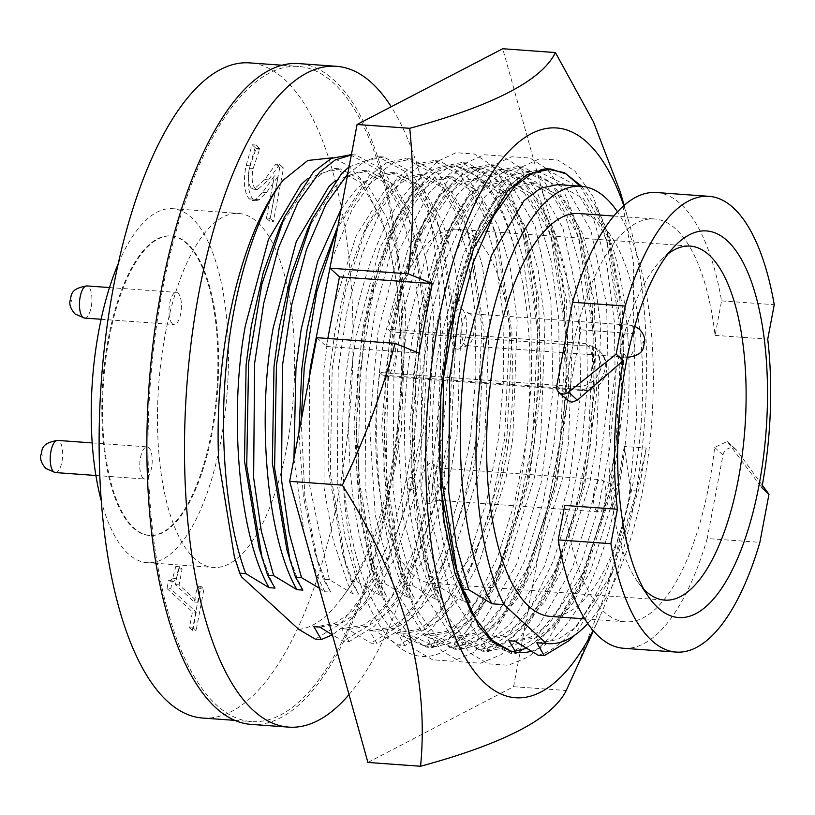 <?xml version="1.0" encoding="UTF-8"?>
<svg xmlns="http://www.w3.org/2000/svg" width="815" height="815" viewBox="0 0 815 815"><rect width="100%" height="100%" fill="white"/><g stroke="black" fill="none" stroke-linecap="round" stroke-linejoin="round"><path stroke-width="0.61" stroke-dasharray="4.08 3.06" d="M448.688 332.673L461.962 274.095L480.31 223.768L503.079 185.199L520.979 167.391L539.611 158.752L557.898 160.056L574.809 170.946L592.668 195.753L607.267 232.927L619.808 298.137L622.232 393.727L609.691 492.097L579.17 588.919L548.332 639.072L528.752 656.747L508.336 665.254L488.256 663.828L469.654 652.815L447.18 623.302L429.077 578.12L417.688 525.125L411.789 429.281L420.846 330.656L434.13 272.078L452.468 221.762L475.247 183.181L493.136 165.374L511.769 156.745L530.056 158.049L546.967 168.939L564.826 193.736L579.434 230.91L591.975 296.12L594.39 391.709L581.849 490.08L551.327 586.912L520.5 637.055L500.909 654.74L480.493 663.247L460.414 661.811L441.812 650.798L419.338 621.285L401.245 576.103L389.845 523.108L383.947 427.274L393.013 328.649L406.288 270.071L424.635 219.744L447.404 181.164L465.304 163.367L483.927 154.728L502.213 156.032L519.135 166.922L536.983 191.729L551.592 228.893L564.133 294.103L566.547 389.692L554.006 488.073L523.485 584.895L492.657 635.048L473.077 652.723L452.651 661.23L432.571 659.793L413.969 648.791L391.506 619.278L373.402 574.096L362.013 521.101L356.114 425.257L365.171 326.632L378.445 268.054L396.793 217.727L419.572 179.157L437.461 161.35L456.094 152.711L474.381 154.015L491.292 164.905L509.151 189.712L523.75 226.886L536.29 292.096L538.715 387.685L526.174 486.056L495.652 582.878L467.005 630.443C522.13 560.455 548.271 365.589 515.844 254.188C507.419 218.023 495.764 192.707 480.85 178.251L456.471 166.199L434.619 172.016L413.45 191.688L392.209 227.711L374.9 275.266L362.39 330.686L353.954 423.637L359.609 513.97L370.305 563.562L387.471 606.37L408.784 634.315L435.73 646.55L459.833 640.896L483.132 621.376L516.69 564.072L541.15 482.888L553.069 390.181L550.889 300.103L535.211 226.387L508.682 180.258L484.314 168.216L462.462 174.023L441.292 193.705L420.051 229.728L402.732 277.283L390.232 332.703L381.787 425.654L387.451 515.976L398.148 565.569L415.304 608.377L436.616 636.332L463.562 648.557L487.676 642.913L510.974 623.394L544.532 566.089L568.992 484.894L580.912 392.198L578.732 302.12L563.053 228.404L536.525 182.275L512.156 170.233L490.304 176.04L469.134 195.712L447.893 231.735L430.575 279.29L418.064 334.71L409.629 427.661L415.293 517.994L425.99 567.586L443.146 610.394L464.458 638.339L491.404 650.574L515.508 644.93L538.807 625.4L572.364 568.106L596.835 486.912L608.754 394.216L606.574 304.138L590.895 230.411L564.367 184.292L539.988 172.24L518.136 178.057L496.967 197.729L475.726 233.752L458.417 281.307L445.907 336.727L437.472 429.678L443.126 520.011L454.546 572.008M513.104 651.664L507.042 651.705L480.096 639.469L450.084 593.096L430.931 519.124L425.267 428.792L433.712 335.841L454.699 254.402L484.772 196.843L505.942 177.171L527.794 171.364L552.163 183.406L568.86 206.643L582.531 241.444L594.369 303.251L596.549 393.329L584.63 486.025L555.911 576.928L526.612 624.524L503.313 644.044L479.2 649.687L452.254 637.462L422.252 591.089L403.089 517.107L397.435 426.785L405.87 333.834L426.856 252.385L456.93 194.836L478.099 175.154L499.952 169.347L524.32 181.399L541.028 204.636L554.689 239.427L566.527 301.234L568.707 391.312L556.798 484.018L528.069 574.911L498.77 622.507L475.471 642.026L451.367 647.681L424.421 635.445L394.409 589.072L375.246 515.1L369.592 424.768L378.028 331.817L399.014 250.378L429.087 192.819L450.257 173.147L472.119 167.34L496.488 179.382L513.185 202.619L526.847 237.42L538.695 299.227L540.875 389.305L528.955 482.001L500.227 572.904L470.938 620.5L447.629 640.019L423.525 645.663L396.579 633.428C368.838 610.221 347.669 546.427 343.125 473.678A240.293 91.565 94.1 0 1 452.661 165.924L456.471 166.199M531.288 651.256A240.293 91.565 94.1 0 0 622.966 461.799A240.293 91.565 94.1 0 0 594.502 204.657L610.364 243.461L622.212 305.268L624.392 395.346L612.473 488.042L583.744 578.945L554.455 626.531L526.358 648.343M515.844 254.188A240.293 91.565 94.1 0 0 478.324 178.067A240.293 91.565 94.1 0 0 452.661 165.924M575.451 670.623L607.623 587.961L628.467 503.466L636.596 417.708L633.652 333.661L633.642 264.06L620.327 192.055M367.901 762.443L513.562 686.699L566.231 690.509M513.562 686.699L580.993 329.851L633.652 333.661M580.993 329.851L502.753 48.747M316.811 337.685L326.326 346.416L327.824 338.48M467.005 630.443C411.779 701.094 346.996 621.336 343.125 473.678M623.821 205.706A285.576 108.823 -85.9 0 1 628.64 221.028A285.576 108.823 -85.9 0 1 600.074 616.059A285.576 108.823 -85.9 0 1 593.096 630.535M581.737 186.309L594.502 204.657M326.326 346.416L419.073 353.119M307.357 178.78L334.924 168.461L360.485 182.448L380.951 217.595L387.023 235.403L396.874 283.223L400.939 340.038L396.498 282.133L386.055 232.132L362.828 181.083L348.443 165.73L332.693 157.784M279.769 227.222L306.929 185.015L323.596 172.485L340.813 168.878L366.383 182.876L386.85 218.023L398.83 259.975L405.697 312.899L401.337 430.361L394.674 469.094C382.306 526.174 364.631 569.206 341.638 598.19A229.28 87.368 94.1 0 0 391.241 468.849A229.28 87.368 94.1 0 0 400.939 340.038M335.22 180.787L362.787 170.467L388.358 184.465L408.824 219.612L414.886 237.41L428.395 327.783L423.301 431.95L416.638 470.683L389.264 557.032L353.211 610.944L334.863 623.353L315.772 626.827M307.632 229.239L334.792 187.032L351.459 174.502L368.686 170.895L394.246 184.893L414.723 220.04L426.693 261.992L433.56 314.916L429.199 432.378L422.537 471.111L395.52 556.676L377.834 588.888L359.109 611.372L340.762 623.781L319.755 627.061M341.098 209.16L356.756 188.622L373.433 176.091L390.65 172.485L416.221 186.482L436.687 221.629L442.759 239.427L456.268 329.8L451.174 433.967L444.511 472.7L417.127 559.049L381.084 612.962L362.726 625.37L341.719 628.65L349.166 641.568L343.146 641.13L332.398 634.895M335.505 231.256L362.655 189.049L379.321 176.519L396.548 172.912L422.119 186.91L442.586 222.057L454.566 264.009L461.433 316.923L457.062 434.385L450.41 473.128L423.382 558.683L405.707 590.906L386.972 613.389L368.625 625.798L349.533 629.272L341.719 628.65M334.007 305.757L356.175 235.708L384.629 190.639L401.296 178.108L418.523 174.502L444.083 188.489L464.56 223.646L470.622 241.444L484.13 331.807L479.037 435.974L472.374 474.717L444.99 561.066L408.947 614.979L390.599 627.387L369.592 630.667L377.039 643.585L371.008 643.147L347.618 629.078M319.419 588.257L324.839 591.7L330.727 592.128L323.361 579.21L329.382 579.648L352.701 593.717L358.6 594.135L353.496 583.744L342.667 553.976L328.088 467.178L329.718 370.733L334.914 331.888L346.864 278.638L363.368 233.273L390.528 191.067L407.194 178.536L424.421 174.93L449.982 188.917L470.449 224.064L482.429 266.026L489.295 318.94L484.935 436.402L478.273 475.145L451.255 560.7L433.57 592.923L414.845 615.407L396.487 627.815L377.406 631.279L369.592 630.667M358.6 594.135L351.224 581.227L357.255 581.666L380.564 595.724C350.623 544.675 339.865 423.403 356.889 333.478L379.882 247.628L412.492 192.656L429.159 180.125L446.386 176.519L471.956 190.506L492.423 225.653L498.485 243.461L511.993 333.824L506.899 437.991L500.237 476.734L472.863 563.084L436.809 616.996L418.462 629.404L397.455 632.684L404.902 645.602L398.881 645.164L375.481 631.095M380.564 595.724L386.463 596.152L381.359 585.761L370.53 555.993L355.951 469.196L357.591 372.75L362.787 333.906L374.737 280.655L391.231 235.291L418.39 193.084L435.057 180.553L452.284 176.947L477.855 190.934L498.322 226.081L510.302 268.043L517.168 320.957L512.798 438.419L506.135 477.162L479.118 562.717L461.433 594.94L442.708 617.424L424.36 629.832L405.269 633.296L397.455 632.684M386.463 596.152L379.087 583.245L385.118 583.683L408.437 597.741C378.486 546.682 367.728 425.42 384.751 335.495L407.745 249.645L440.365 194.673L457.032 182.142L474.259 178.536L499.819 192.523L520.286 227.67L526.358 245.478L539.866 335.841L534.772 440.008L528.11 478.751L500.726 565.09L464.682 619.013L446.325 631.421L425.318 634.702L432.775 647.609L426.744 647.181L403.354 633.112M408.437 597.741L414.336 598.169L409.232 587.778L398.403 558.01L383.824 471.213L385.454 374.768L390.65 335.923L402.6 282.673L419.104 237.308L446.263 195.101L462.93 182.56L480.147 178.964L505.718 192.951L526.184 228.098L538.165 270.05L545.031 322.974L540.671 440.436L534.008 479.179L506.981 564.734L489.306 596.957L470.581 619.431L452.223 631.849L433.142 635.313L425.318 634.702M414.336 598.169L406.96 585.262L412.981 585.7L436.3 599.759C406.359 548.699 395.591 427.437 412.624 337.512L435.618 251.662L468.228 196.69L484.894 184.149L502.122 180.553L527.692 194.541L548.159 229.687L554.22 247.495L567.729 337.858L562.635 442.025L555.973 480.758L528.599 567.108L492.545 621.02L474.198 633.438L453.191 636.719L460.638 649.626L454.607 649.188L431.216 635.13M436.3 599.759L442.199 600.186L437.095 589.795L426.265 560.027L411.687 473.23L413.327 376.785L418.523 337.94L430.473 284.69L446.966 239.315L474.126 197.108L490.793 184.577L508.02 180.971L533.581 194.968L554.057 230.115L566.028 272.067L572.894 324.991L568.534 442.453L561.871 481.186L534.854 566.751L517.168 598.974L498.444 621.448L480.096 633.856L461.005 637.33L453.191 636.719M442.199 600.186L434.823 587.279L440.854 587.717L464.173 601.776C434.222 550.716 423.464 429.454 440.487 339.529L463.48 253.679L496.101 198.697L512.767 186.166L529.984 182.56L555.555 196.558L576.022 231.704L582.093 249.502L595.602 339.875L590.508 444.043L583.846 482.775L556.462 569.125L520.418 623.037L502.06 635.445L481.054 638.726L488.501 651.643L482.48 651.205L459.089 637.136M440.487 486.932L441.19 378.802L446.386 339.957L458.336 286.707L474.839 241.332L501.989 199.125L518.656 186.594L535.883 182.988L561.454 196.986L581.92 232.132L593.901 274.085L600.767 327.009L596.397 444.47L589.744 483.203L562.717 568.768L545.041 600.981L526.307 623.465L507.959 635.873L488.868 639.347L481.054 638.726M557.857 184.577L583.418 198.575L603.895 233.722L609.956 251.519L623.465 341.893L618.371 446.06L611.708 484.793L584.324 571.142L548.281 625.054L529.933 637.462L510.842 640.936M587.747 623.516A229.28 87.368 94.1 0 0 643.3 487.075A229.28 87.368 94.1 0 0 617.515 211.88M646.234 448.067L636.739 490.946L630.708 490.508L624.27 446.477L646.234 448.067L639.571 486.81L612.197 573.159L576.144 627.071L557.796 639.48L538.705 642.954M624.27 446.477L617.607 485.22L590.59 570.785L572.904 602.998L554.18 625.482L535.822 637.89L514.815 641.171M550.084 616.364A201.947 76.956 94.1 0 0 633.927 478.476A201.947 76.956 94.1 0 0 579.221 213.53M656.381 192.523A228.465 87.062 94.1 0 1 721.581 300.888L715.071 335.352A201.947 76.956 94.1 0 0 654.465 218.97A201.947 76.956 94.1 0 0 570.622 356.858A201.947 76.956 94.1 0 0 565.131 393.39L567.617 400.379M715.071 335.352L767.74 339.162M564.724 505.432A201.947 76.956 94.1 0 0 625.329 621.814A201.947 76.956 94.1 0 0 709.162 483.927A201.947 76.956 94.1 0 0 714.653 447.394L727.225 441.496L761.831 487.727M668.086 253.832A177.466 67.625 94.1 0 0 661.383 259.832A177.466 67.625 94.1 0 0 616.639 367.28A177.466 67.625 94.1 0 0 638.053 582.368A177.466 67.625 94.1 0 0 643.83 589.276M382.673 375.124L579.801 389.387A22.851 20.222 -47.5 0 0 604.954 369.277A22.851 20.222 -47.5 0 0 599.331 350.908A22.851 20.222 -47.5 0 0 587.972 346.12A22.851 8.71 -85.9 0 1 591.721 374.941A22.851 8.71 -85.9 0 1 582.236 390.538A22.851 8.71 -85.9 0 1 579.801 389.387L576.949 386.768L379.821 372.506A177.466 67.625 94.1 0 0 431.471 583.245A177.466 67.625 94.1 0 0 505.137 462.074A177.466 67.625 94.1 0 0 457.072 229.239A177.466 67.625 94.1 0 0 387.991 329.24L390.843 331.858A22.851 8.71 94.1 0 1 395.102 357.439A22.851 8.71 94.1 0 1 385.108 376.275A22.851 8.71 94.1 0 1 382.673 375.124L379.821 372.506M576.949 386.768C589.805 386.269 598.016 379.413 601.592 366.19L596.305 348.148L585.119 343.502L387.991 329.24M465.07 344.898A16.117 6.143 94.1 0 0 466.791 345.713A16.117 6.143 94.1 0 0 467.881 345.54A16.117 6.143 94.1 0 0 474.004 331.022A16.117 6.143 94.1 0 0 470.836 314.386A16.117 6.143 94.1 0 0 470.173 313.897A16.117 6.143 94.1 0 0 469.124 313.571A16.117 6.143 94.1 0 0 462.064 326.856A16.117 6.143 94.1 0 0 465.07 344.898M455.239 348.199A20.304 7.732 94.1 0 0 458.774 349.014A20.304 7.732 94.1 0 0 466.486 330.727A20.304 7.732 94.1 0 0 462.502 309.761A20.304 7.732 94.1 0 0 461.657 309.15A20.304 7.732 94.1 0 0 451.704 323.738A20.304 7.732 94.1 0 0 455.239 348.199M435.852 499.391A16.117 6.143 94.1 0 0 437.574 500.206A16.117 6.143 94.1 0 0 438.664 500.033A16.117 6.143 94.1 0 0 444.776 485.516A16.117 6.143 94.1 0 0 441.618 468.87A16.117 6.143 94.1 0 0 440.946 468.391A16.117 6.143 94.1 0 0 439.896 468.065A16.117 6.143 94.1 0 0 432.846 481.349A16.117 6.143 94.1 0 0 435.852 499.391M426.011 502.692A20.304 7.732 94.1 0 0 429.556 503.507A20.304 7.732 94.1 0 0 437.258 485.22A20.304 7.732 94.1 0 0 433.274 464.255A20.304 7.732 94.1 0 0 432.439 463.643A20.304 7.732 94.1 0 0 422.476 478.232A20.304 7.732 94.1 0 0 426.011 502.692M211.36 432.897A150.133 57.213 -85.9 0 1 149.033 535.414A150.133 57.213 -85.9 0 1 108.364 338.439A150.133 57.213 -85.9 0 1 170.692 235.932A150.133 57.213 -85.9 0 1 211.36 432.897M212.104 432.959A150.133 57.213 -85.9 0 1 149.787 535.465A150.133 57.213 -85.9 0 1 109.118 338.49A150.133 57.213 -85.9 0 1 171.445 235.983A150.133 57.213 -85.9 0 1 212.104 432.959M202.385 718.015A328.414 125.153 94.1 0 0 338.724 493.778A328.414 125.153 94.1 0 0 249.767 62.898M387.624 497.313A328.414 125.153 94.1 0 0 298.667 66.443A328.414 125.153 94.1 0 0 162.328 290.68A328.414 125.153 94.1 0 0 251.285 721.56A328.414 125.153 94.1 0 0 387.624 497.313M101.111 500.278A177.466 67.625 94.1 0 0 147.057 562.676A177.466 67.625 94.1 0 0 220.733 441.506A177.466 67.625 94.1 0 0 172.658 208.671A177.466 67.625 94.1 0 0 118.216 263.805M286.941 446.294A177.466 67.625 94.1 0 0 238.876 213.459A177.466 67.625 94.1 0 0 165.201 334.629A177.466 67.625 94.1 0 0 213.265 567.464A177.466 67.625 94.1 0 0 286.941 446.294M172.332 323.728A16.117 6.143 -85.9 0 1 169.316 305.676A16.117 6.143 -85.9 0 1 176.376 292.391A16.117 6.143 -85.9 0 1 178.098 293.206A16.117 6.143 -85.9 0 1 181.103 311.248A16.117 6.143 -85.9 0 1 174.043 324.543A16.117 6.143 -85.9 0 1 172.332 323.728M143.104 478.222A16.117 6.143 -85.9 0 1 140.099 460.169A16.117 6.143 -85.9 0 1 147.148 446.885A16.117 6.143 -85.9 0 1 148.87 447.7A16.117 6.143 -85.9 0 1 151.875 465.742A16.117 6.143 -85.9 0 1 144.826 479.037A16.117 6.143 -85.9 0 1 143.104 478.222M251.081 724.403A331.267 126.233 94.1 0 0 396.049 451.276A331.267 126.233 94.1 0 0 334.252 80.328A331.267 126.233 94.1 0 0 298.871 63.59M349.024 694.604A331.267 126.233 94.1 0 0 438.541 405.381A331.267 126.233 94.1 0 0 391.231 106.745M298.81 629.414C313.51 627.662 327.783 617.25 341.638 598.19M233.538 553.884L241.505 576.857M279.565 164.447L268.563 179.85L257.54 189.528L254.983 188.306C251.957 184.322 251.356 177.711 253.17 168.481L259.842 148.687L255.869 145.039L249.889 165.781C246.864 181.154 247.842 192.248 252.803 199.074L256.165 200.704L259.353 199.746L266.434 192.544L278.19 176.152L270.193 218.501L273.412 221.456L283.508 168.063L279.565 164.447L275.806 164.172L264.804 179.575L253.781 189.253L251.214 188.041L254.983 188.306M196.232 612.167L193.237 627.998L196.099 630.627L203.954 589.092L201.081 586.464L198.096 602.285L179.106 584.875L182.102 569.043L179.595 566.751L176.458 578.507L173.544 581.38L172.301 580.861L170.793 588.848L196.232 612.167L192.462 611.902L189.477 627.723L193.237 627.998M189.477 627.723L192.34 630.352L196.099 630.627M192.34 630.352L200.184 588.817L197.322 586.189L194.337 602.01L175.347 584.6L178.342 568.778L175.826 566.476L172.699 578.232L169.785 581.105L168.542 580.586L167.034 588.573L170.793 588.848M167.034 588.573L192.462 611.902M168.542 580.586L172.301 580.861M172.699 578.232L176.458 578.507M175.826 566.476L179.595 566.751M178.342 568.778L182.102 569.043M175.347 584.6L179.106 584.875M194.337 602.01L198.096 602.285M197.322 586.189L201.081 586.464M200.184 588.817L203.954 589.092M251.214 188.041C248.198 184.047 247.597 177.446 249.4 168.206L256.083 148.412L252.11 144.764L246.13 165.516C243.104 180.879 244.072 191.983 249.044 198.799L252.405 200.429L255.594 199.481L262.674 192.269L274.431 175.877L266.434 218.226L270.193 218.501M266.434 218.226L269.653 221.191L273.412 221.456M274.431 175.877L278.19 176.152M255.594 199.481L259.353 199.746M249.044 198.799L252.803 199.074M246.13 165.516L249.889 165.781M252.11 144.764L255.869 145.039M256.083 148.412L259.842 148.687M255.981 148.951L259.74 149.226M249.4 168.206L253.17 168.481M269.653 221.191L279.739 167.788L283.508 168.063M279.739 167.788L275.806 164.172M407.857 481.624A6.123 2.333 94.1 0 0 409.517 489.652A6.123 2.333 94.1 0 0 412.054 485.475A6.123 2.333 94.1 0 0 410.403 477.447A6.123 2.333 94.1 0 0 407.857 481.624M721.581 300.888L774.25 304.698M623.414 648.261A228.465 87.062 94.1 0 0 707.216 538.532L759.886 542.342M714.653 447.394L722.997 455.035L707.216 538.532M722.997 455.035A8.16 7.223 132.5 0 1 728.345 448.474A8.16 7.223 132.5 0 1 736.037 449.564A8.16 7.223 132.5 0 1 736.872 450.501L762.3 485.19M636.739 490.946L607.521 583.326L574.422 635.405M630.708 490.508C612.432 579.771 574.239 646.489 538.216 655.24M515.335 651.419L516.374 653.661L510.343 653.223L486.952 639.154M580.26 186.197L600.197 221.436L606.798 240.771L621.224 336.941L615.926 447.659L601.847 518.503L579.659 581.319L561.138 614.877L541.557 638.369L516.374 653.661M458.01 293.92L479.505 231.154L508.713 185.82L526.531 172.464L544.95 168.634L572.273 183.548L594.166 220.997L607.002 265.7L614.388 322.078L615.274 384.792L609.895 447.221L598.587 507.307L581.258 562.849L559.436 607.715L535.526 637.931L510.343 653.223M470.061 602.204L464.957 591.802L454.128 562.044M464.173 601.776L465.711 601.888M440.854 587.717L428.496 543.136L420.835 489.897L421.803 375.613L430.911 315.364L445.795 259.659L465.171 214.62L486.871 184.241L504.689 170.885L523.108 167.055L550.431 181.969L572.324 219.418L578.925 238.764L593.361 334.924L588.053 445.642L573.974 516.496L551.796 579.302L533.275 612.86L513.695 636.352L488.501 651.643M434.823 587.279L429.423 570.775L413.928 478.171L415.772 375.185L429.006 296.487L451.642 229.137L480.85 183.803L498.668 170.457L517.077 166.617L544.41 181.531L566.303 218.98L579.129 263.683L586.525 320.061L587.411 382.775L582.032 445.204L570.714 505.3L553.395 560.832L531.563 605.698L507.663 635.914L482.48 651.205M412.981 585.7L400.634 541.129L392.973 487.879L393.93 373.606L403.048 313.357L417.922 257.642L437.309 212.603L459.008 182.224L476.826 168.868L495.235 165.037L522.568 179.952L544.461 217.401L551.062 236.747L565.498 332.907L560.19 443.625L546.111 514.479L523.923 577.285L505.402 610.843L485.822 634.335L460.638 649.626M406.96 585.262L401.561 568.758L386.055 476.164L387.909 373.168L401.143 294.47L423.769 227.13L452.977 181.786L470.795 168.44L489.214 164.599L516.537 179.524L538.43 216.963L551.266 261.666L558.662 318.044L559.548 380.758L554.159 443.187L542.851 503.283L525.522 558.815L503.701 603.681L479.801 633.897L454.607 649.188M385.118 583.683L372.761 539.112L365.1 485.862L366.067 371.589L375.175 311.34L390.059 255.625L409.436 210.586L431.145 180.207L448.953 166.861L467.372 163.02L494.705 177.945L516.588 215.384L523.199 234.73L537.625 330.89L532.317 441.608L518.248 512.462L496.06 575.268L477.539 608.825L457.959 632.318L432.775 647.609M379.087 583.245L373.688 566.741L358.193 474.147L360.036 371.151L373.27 292.453L395.907 225.113L425.114 179.769L442.932 166.423L461.341 162.593L488.674 177.507L510.567 214.946L523.393 259.649L530.789 316.026L531.675 378.741L526.296 441.17L514.978 501.266L497.659 556.798L475.838 601.664L451.928 631.88L426.744 647.181M357.255 581.666L344.898 537.095L337.237 483.845L338.194 369.572L347.312 309.323L362.196 253.608L381.573 208.569L403.272 178.19L421.09 164.844L439.509 161.013L466.832 175.928L488.725 213.367L495.326 232.713L509.762 328.873L504.454 439.591L490.375 510.445L468.187 573.251L449.676 606.818L430.096 630.301L404.902 645.602M351.224 581.227L345.825 564.724L330.32 472.13L332.174 369.134L345.407 290.446L368.044 223.096L397.251 177.751L415.059 164.406L433.478 160.575L460.811 175.49L482.694 212.929L495.53 257.632L502.926 314.02L503.813 376.734L498.423 439.163L487.115 499.249L469.786 554.781L447.965 599.646L424.065 629.873L398.881 645.164M352.701 593.717L347.598 583.316L333.416 541.201L324.105 488.104L323.83 370.305L328.18 336.575M329.382 579.648L309.781 486.29L309.506 376.336M331.359 260.688L351.886 209.934L375.409 176.172L393.227 162.827L411.636 158.996L438.969 173.911L460.862 211.35L467.464 230.696L481.889 326.866L476.592 437.574L462.513 508.428L440.324 571.234L421.803 604.801L402.223 628.284L377.039 643.585M323.361 579.21L317.952 562.707L304.881 496.386L301.193 420.306M337.868 226.244L340.171 221.079L369.378 175.734L387.196 162.389L405.615 158.558L432.938 173.473L454.831 210.922L467.667 255.615L475.053 312.002L475.94 374.717L470.561 437.146L459.253 497.231L441.924 552.774L420.102 597.629L396.192 627.856L371.008 643.147M330.727 592.128L325.623 581.727L314.794 551.969L303.323 496.203L298.952 432.164M324.839 591.7L319.735 581.299L311.676 560.414M304.209 533.591L293.94 458.702M347.75 173.952L365.466 160.759L383.773 156.979L411.096 171.894L432.989 209.343L439.591 228.679L454.026 324.849L448.719 435.567L434.639 506.41L412.461 569.227L393.94 602.784L374.36 626.277L349.166 641.568M349.085 166.881L377.742 156.541L405.075 171.456L426.968 208.905L439.794 253.608L447.19 309.985L448.077 372.7L442.698 435.129L431.38 495.214L414.061 550.757L392.229 595.612L368.329 625.839L343.146 641.13M302.864 590.111L297.76 579.709L286.931 549.952M351.336 154.952L355.9 154.962L383.233 169.877L405.126 207.326L411.728 226.672L426.163 322.832L420.856 433.549L406.777 504.404L384.588 567.209L366.067 600.767L346.487 624.259L332.296 634.834M349.88 154.524L377.202 169.439L399.095 206.888L411.932 251.591L419.328 307.968L420.214 370.682L414.825 433.111L403.517 493.207L386.188 548.74L364.366 593.605L340.466 623.821L315.273 639.113M275.001 588.094L269.897 577.703L259.068 547.935M565.131 393.39L556.798 385.74M627.265 357.265A16.117 6.143 -85.9 0 1 626.032 356.542A16.117 6.143 -85.9 0 1 623.027 338.5A16.117 6.143 -85.9 0 1 630.077 325.205A16.117 6.143 -85.9 0 1 631.798 326.02A16.117 6.143 -85.9 0 1 634.803 344.073A16.117 6.143 -85.9 0 1 627.754 357.357M596.804 511.036A16.117 6.143 -85.9 0 1 593.799 492.994A16.117 6.143 -85.9 0 1 600.849 479.699A16.117 6.143 -85.9 0 1 602.57 480.514A16.117 6.143 -85.9 0 1 605.576 498.556A16.117 6.143 -85.9 0 1 598.526 511.851A16.117 6.143 -85.9 0 1 596.804 511.036M614.092 496.233L613.868 497.384L614.092 496.233M84.516 318.064A16.117 6.143 94.1 0 0 91.565 304.779A16.117 6.143 94.1 0 0 88.56 286.727A16.117 6.143 94.1 0 0 86.838 285.922M71.272 301.54L71.486 300.378L71.272 301.54M55.288 472.557A16.117 6.143 94.1 0 0 62.337 459.273A16.117 6.143 94.1 0 0 59.332 441.221A16.117 6.143 94.1 0 0 57.61 440.416M42.044 456.033L42.268 454.872L42.044 456.033M262.674 192.269L266.434 192.544M264.804 179.575L268.563 179.85M585.119 343.502L587.972 346.12L390.843 331.858M728.131 442.484L736.872 450.501M423.525 645.663L435.73 646.55M451.367 647.681L463.562 648.557M479.2 649.687L491.404 650.574M507.042 651.705L518.819 652.55M472.119 167.34L484.314 168.216M499.952 169.347L512.156 170.233M527.794 171.364L539.988 172.24M628.64 221.028L624.158 205.411M600.074 616.059L593.391 630.871M607.267 232.927L610.364 243.461M579.17 588.919L583.744 578.945M579.434 230.91L582.531 241.444M551.327 586.912L555.911 576.928M551.592 228.893L554.689 239.427M523.485 584.895L528.069 574.911M523.75 226.886L526.847 237.42M495.652 582.878L500.227 572.904M392.209 227.711L396.793 217.727M370.305 563.562L373.402 574.096M420.051 229.728L424.635 219.744M398.148 565.569L401.245 576.103M447.893 231.735L452.468 221.762M425.99 567.586L429.077 578.12M475.726 233.752L480.31 223.768M453.823 569.604L455.106 573.974M334.924 168.461L340.813 168.878M362.787 170.467L368.686 170.895M319.837 627.122L321.67 627.255M390.65 172.485L396.548 172.912M343.645 628.844L349.533 629.272M418.523 174.502L424.421 174.93M371.508 630.861L377.406 631.279M446.386 176.519L452.284 176.947M399.37 632.868L405.269 633.296M474.259 178.536L480.147 178.964M427.243 634.885L433.142 635.313M502.122 180.553L508.02 180.971M455.106 636.902L461.005 637.33M529.984 182.56L535.883 182.988M482.979 638.919L488.868 639.347M514.907 641.232L516.741 641.364M613.858 216.036L654.465 218.97M638.053 582.368L649.474 598.108M431.471 583.245L664.714 600.115M467.881 345.54L458.774 349.014M438.664 500.033L429.556 503.507M634.793 326.306L630.077 325.205L469.124 313.571M437.574 500.206L598.526 511.851C616.283 508.947 613.461 501.897 615.386 496.844C616.13 492.82 614.428 488.46 610.272 483.774L600.849 479.699L439.896 468.065M149.787 535.465L149.033 535.414M282.173 65.241L298.667 66.443M172.658 208.671L238.876 213.459M109.495 287.552L176.376 292.391M92.187 442.912L147.148 446.885M95.905 475.491L144.826 479.037M101.131 319.266L174.043 324.543M171.445 235.983L170.692 235.932M234.791 720.368L251.285 721.56M147.057 562.676L213.265 567.464M173.544 581.38L169.785 581.105M256.165 200.704L252.405 200.429M257.54 189.528L253.781 189.253M627.255 357.316L466.791 345.713M440.946 468.391L432.439 463.643M470.173 313.897L461.657 309.15M409.517 489.652A6.123 6.123 0 0 0 415.976 484.691A6.123 6.123 0 0 0 410.403 477.447M385.108 376.275L582.236 390.538A22.851 22.851 0 0 0 599.331 350.908L596.305 348.148M457.072 229.239L690.315 246.11M661.383 259.832L674.942 245.906M727.225 441.486L736.037 449.564M584.722 618.87L625.329 621.814M607.521 583.326L612.197 573.159M584.324 571.142L579.659 581.319M609.956 251.519L606.798 240.771M546.519 168.746L544.94 168.634M474.839 241.332L479.505 231.154M556.462 569.125L551.796 579.302M582.093 249.502L578.925 238.764M523.098 167.055L517.067 166.617M446.966 239.315L451.642 229.137M429.423 570.775L426.265 560.027M528.599 567.108L523.923 577.285M554.22 247.495L551.062 236.747M495.235 165.037L489.204 164.599M419.104 237.308L423.769 227.13M401.561 568.758L398.403 558.01M500.726 565.09L496.06 575.268M526.358 245.478L523.199 234.73M467.362 163.02L461.341 162.593M391.231 235.291L395.907 225.113M373.688 566.741L370.53 555.993M472.863 563.084L468.187 573.251M498.485 243.461L495.326 232.713M439.499 161.003L433.468 160.575M363.368 233.273L368.044 223.096M345.825 564.724L342.667 553.976M444.99 561.066L440.324 571.234M470.622 241.444L467.464 230.696M411.636 158.996L405.605 158.558M337.909 226L340.171 221.079M317.952 562.707L314.794 551.969M417.127 559.049L412.461 569.227M442.759 239.427L439.591 228.679M383.763 156.979L377.732 156.541M389.264 557.032L384.588 567.209M414.886 237.41L411.728 226.672M355.9 154.962L351.397 154.636M386.065 232.132L387.023 235.403"/><path stroke-width="1.22" d="M454.546 572.008L471.467 613.288L492.301 640.356L510.19 650.839A240.293 91.565 94.1 0 0 518.819 652.55A240.293 91.565 94.1 0 0 531.288 651.256M526.358 648.343L513.104 651.664M593.096 630.535A285.576 108.823 -85.9 0 1 485.057 683.296A285.576 108.823 -85.9 0 1 438.195 323.046A285.576 108.823 -85.9 0 1 587.248 142.482A285.576 108.823 -85.9 0 1 623.821 205.706M409.762 128.301L357.092 124.491L502.753 48.747L555.423 52.557C541.975 80.278 493.421 105.522 409.762 128.301C414.448 175.836 413.908 224.339 408.162 273.809L432.215 283.589L419.073 353.119L395.02 343.339C382.398 391.679 364.835 438.949 342.331 485.149C403.344 581.156 429.413 674.861 420.571 766.253C503.996 743.596 552.55 718.341 566.231 690.509L593.391 630.871M342.331 485.149L289.661 481.339L316.811 337.685L395.02 343.339M289.661 481.339L367.901 762.443L420.571 766.253M357.092 124.491L329.953 268.155L408.162 273.809M624.158 205.411L620.327 192.055L593.503 121.965L555.423 52.557M327.824 338.48L339.468 276.876L329.953 268.155M510.19 650.839L493.87 642.74L478.996 626.796L455.116 573.974L444.094 521.417L439.224 460.964L440.762 396.783L448.688 332.673L473.596 248.575L507.643 190.924L526.622 174.94L545.856 168.787L564.408 172.637L581.737 186.309M339.468 276.876L432.215 283.589M319.837 627.122L313.856 626.633L321.304 639.551L315.273 639.113L298.81 629.414L241.505 576.857L239.753 573.169L245.784 573.607L269.103 587.666C239.152 536.606 228.394 415.344 245.417 325.419L268.41 239.569L301.03 184.587L307.357 178.78M269.103 587.666L275.001 588.094L267.626 575.186L259.068 547.935L244.49 461.137L246.12 364.692L251.315 325.847L263.265 272.597L279.769 227.222L284.435 217.045L313.643 171.71L331.461 158.355L351.397 154.636M267.626 575.186L273.646 575.624L296.966 589.683C267.025 538.623 256.256 417.362 273.29 327.436L296.283 241.586L328.893 186.604L335.22 180.787M296.966 589.683L302.864 590.111L295.488 577.203L286.931 549.952L272.353 463.154L273.993 366.709L279.188 327.864L291.138 274.614L307.632 229.239L312.308 219.062L341.516 173.727L349.085 166.881M332.398 634.895L319.755 627.061L313.856 626.633M293.94 458.702L295.957 368.298L301.153 329.454L317.677 261.411L341.098 209.16M298.952 432.164L301.856 368.716L307.051 329.871L319.001 276.621L337.909 226M328.18 336.575L334.007 305.757M465.711 601.888L470.061 602.204L462.696 589.296L468.717 589.724L492.036 603.793C462.095 552.733 451.327 431.471 468.36 341.546L491.353 255.696L523.964 200.714L540.63 188.184L557.857 184.577L581.197 186.268A229.28 87.368 94.1 0 0 486.015 342.82A229.28 87.368 94.1 0 0 503.996 604.659L546.295 643.453A229.28 87.368 94.1 0 0 548.118 643.626A229.28 87.368 94.1 0 0 587.747 623.516M617.515 211.88A229.28 87.368 94.1 0 0 581.197 186.268M514.907 641.232L508.927 640.743L515.335 651.419M574.422 635.405L569.43 640.386L544.237 655.678L538.216 655.24L514.815 641.171L508.927 640.743M548.118 643.626L536.79 642.76L544.237 655.678M546.295 643.453L536.79 642.76M613.858 216.036L579.221 213.53A201.947 76.956 94.1 0 0 495.388 351.418A201.947 76.956 94.1 0 0 550.084 616.364L584.722 618.87M572.568 302.243A228.465 87.062 94.1 0 1 656.381 192.523L709.04 196.334A228.465 87.062 94.1 0 1 774.25 304.698L767.74 339.162A201.947 76.956 -85.9 0 1 761.831 487.727L768.973 494.277L759.886 542.342A228.465 87.062 94.1 0 1 676.083 652.071A228.465 87.062 94.1 0 1 610.873 543.697L617.393 509.243A201.947 76.956 -85.9 0 1 623.292 360.668L616.16 354.128L625.237 306.053L572.568 302.243L556.798 385.74A8.16 7.223 -47.5 0 0 558.805 392.3A8.16 7.223 -47.5 0 0 562.859 394.012A8.16 7.223 -47.5 0 0 568.605 392.137L616.16 354.128M558.805 392.3L567.617 400.379L571.784 402.203L577.346 400.155L623.292 360.668M626.093 363.235A193.787 73.849 94.1 0 0 649.474 598.108A193.787 73.849 94.1 0 0 759.03 485.17A193.787 73.849 94.1 0 0 751.624 282.347A193.787 73.849 94.1 0 0 674.942 245.906A193.787 73.849 94.1 0 0 626.093 363.235M643.83 589.276A177.466 67.625 94.1 0 0 664.714 600.115A177.466 67.625 94.1 0 0 738.39 478.945A177.466 67.625 94.1 0 0 690.315 246.11A177.466 67.625 94.1 0 0 668.086 253.832M282.173 65.241L249.767 62.898A328.414 125.153 94.1 0 0 113.428 287.145A328.414 125.153 94.1 0 0 202.385 718.015L234.791 720.368M118.216 263.805A177.466 67.625 94.1 0 0 98.992 329.841A177.466 67.625 94.1 0 0 101.111 500.278M391.231 106.745A331.267 126.233 94.1 0 0 371.864 83.049A331.267 126.233 94.1 0 0 336.493 66.31L298.871 63.59A331.267 126.233 94.1 0 0 153.913 336.717A331.267 126.233 94.1 0 0 215.71 707.675A331.267 126.233 94.1 0 0 251.081 724.403L288.704 727.123A331.267 126.233 94.1 0 0 349.024 694.604M336.493 66.31A331.267 126.233 94.1 0 0 191.535 339.447A331.267 126.233 94.1 0 0 253.333 710.395A331.267 126.233 94.1 0 0 288.704 727.123M332.693 157.784L307.836 160.453L283.049 180.339A244.256 93.073 94.1 0 0 218.624 460.444L234.353 556.665L218.624 460.444M709.04 196.334A228.465 87.062 94.1 0 0 625.237 306.053M676.083 652.071L623.414 648.261A228.465 87.062 94.1 0 1 558.204 539.887L610.873 543.697M762.3 485.19L768.973 494.277M558.204 539.887L564.724 505.432L617.393 509.243M492.036 603.793L503.996 604.659M468.717 589.724L456.369 545.154L448.698 491.903L449.666 377.63L458.784 317.381L473.658 261.676L493.034 216.627L514.744 186.248L532.562 172.902L550.971 169.072L566.17 173.972L580.26 186.197M462.696 589.296L457.286 572.782L441.791 480.188L443.635 377.202L458.01 293.92M457.286 572.782L454.128 562.044L440.487 486.932M309.506 376.336L310.332 367.555L331.359 260.688M301.193 420.306L304.301 367.117L316.74 291.79L337.868 226.244M311.676 560.414L304.209 533.591M295.488 577.203L301.519 577.631L319.419 588.257M301.519 577.631L289.162 533.061L281.501 479.811L282.469 365.538L291.576 305.289L306.46 249.573L325.837 204.534L347.75 173.952M290.089 560.689L274.594 468.095L276.438 365.1L289.671 286.411L312.308 219.062M273.646 575.624L261.299 531.044L253.638 477.794L254.596 363.521L263.714 303.272L278.587 247.566L297.974 202.517L319.674 172.138L335.22 159.964L351.336 154.952M332.296 634.834L321.304 639.551M262.226 558.672L246.721 466.078L248.575 363.093L261.809 284.394L284.435 217.045M239.753 573.169L234.353 556.665M245.784 573.607C226.142 522.14 218.634 434.752 226.733 361.514C233.518 288.459 256.328 213.785 283.049 180.339M643.32 341.74L643.096 342.891L643.32 341.74M84.516 318.064L75.082 313.999C70.936 309.303 69.234 304.942 69.978 300.918C71.893 295.876 69.081 288.826 86.838 285.922A16.117 6.143 94.1 0 0 79.788 299.207A16.117 6.143 94.1 0 0 82.794 317.249A16.117 6.143 94.1 0 0 84.516 318.064L101.131 319.266M55.288 472.557L45.864 468.493C41.708 463.796 40.006 459.436 40.75 455.412C42.675 450.369 39.853 443.319 57.61 440.416A16.117 6.143 94.1 0 0 50.561 453.7A16.117 6.143 94.1 0 0 53.566 471.742A16.117 6.143 94.1 0 0 55.288 472.557L95.905 475.491M634.793 326.306L639.5 329.28C643.656 333.967 645.358 338.327 644.614 342.351C642.689 347.404 645.511 354.454 627.754 357.357A16.117 6.143 -85.9 0 1 627.265 357.265M577.346 400.155L568.605 392.137M86.838 285.922L109.495 287.552M57.61 440.416L92.187 442.912M550.971 169.072L546.519 168.746"/></g></svg>
